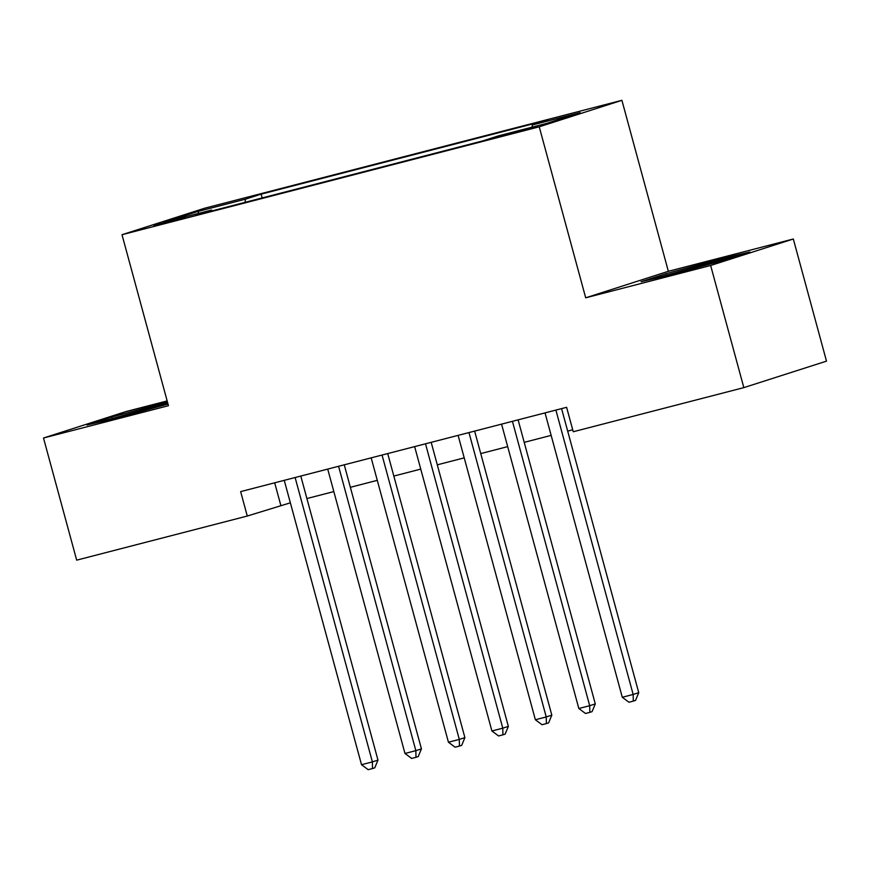 <?xml version="1.0" encoding="UTF-8"?>
<svg xmlns="http://www.w3.org/2000/svg" width="870" height="870" viewBox="0 0 870 870"><rect width="100%" height="100%" fill="white"/><g stroke="black" fill="none" stroke-linecap="round" stroke-linejoin="round"><path stroke-width="1.3" d="M162.353 223.938L185.136 217.391L161.309 223.525L153.87 225.895L162.353 223.938M167.16 400.929L126.161 411.521L43.5 438.012L76.68 560.149L247.276 516.04L290.362 502.816M621.909 100.322L204.667 208.224L121.996 234.715L539.237 126.813L621.909 100.322L668.356 271.309L585.695 297.812L710.649 265.491L793.32 239L668.356 271.309M793.32 239L826.5 361.137L743.839 387.628L710.649 265.491M743.839 387.628L573.243 431.748L566.609 407.312L240.642 491.615L247.276 516.04M528.916 128.271L497.27 137.079L529.917 128.662L537.138 126.378L528.916 128.271L529.08 128.901M212.226 210.844L211.54 210.051L195.902 215.064L482.763 140.886L498.401 135.872L546.208 123.507L580.17 112.621L532.353 124.986L548.002 119.973L261.141 194.151L245.503 199.165L244.981 202.373M211.54 210.051L163.734 222.415L197.697 211.53L245.503 199.165M43.5 438.012L168.454 405.703L121.996 234.715M585.695 297.812L539.237 126.813M306.903 498.543L333.83 491.583M350.371 487.309L377.286 480.338M393.827 476.064L420.754 469.104M437.295 464.83L464.21 457.859M480.751 453.585L507.678 446.625M524.218 442.351L551.145 435.381M567.675 431.107L572.721 429.802M274.681 482.806L280.792 505.296M532.005 127.183L532.353 124.986M262.164 197.925L261.141 194.151M197.697 211.53L199.045 213.28M720.382 258.879L665.985 273.713L641.092 281.695L670.585 274.833L724.982 260L749.875 252.028L720.382 258.879L720.664 259.923M167.421 401.907L111.838 417.013L86.946 424.995L116.439 418.133L168.008 404.071M666.279 274.768L665.985 273.713M112.121 418.068L111.838 417.013M166.507 403.223L166.224 402.179M555.897 410.085L633.153 694.456L622.289 697.272L545.033 412.902M561.574 408.617L638.743 692.672L633.153 694.456L633.295 701.111L628.956 702.242L622.289 697.272M638.743 692.672L635.535 700.404L633.295 701.111M727.505 259.195A32.919 0.772 -15.2 0 0 710.268 263.186A32.919 0.772 -15.2 0 0 664.147 276.334M654.077 278.672L719.871 260.108L737.292 256.052M167.867 403.549A32.919 0.772 -15.2 0 0 124.399 415.131A32.919 0.772 -15.2 0 0 110.001 419.634M99.93 421.972L167.703 402.94M512.43 421.33L589.697 705.7L578.833 708.506L501.566 424.136M518.107 419.862L595.287 703.906L589.697 705.7L589.838 712.356L585.488 713.476L578.833 708.506M595.287 703.906L592.068 711.638L589.838 712.356M468.973 432.564L546.229 716.934L535.365 719.751L458.109 435.381M474.639 431.096L551.819 715.151L546.229 716.934L546.371 723.59L542.032 724.721L535.365 719.751M551.819 715.151L548.611 722.883L546.371 723.59M425.506 443.809L502.773 728.179L491.909 730.985L414.642 446.614M431.183 442.341L508.352 726.385L502.773 728.179L502.914 734.835L498.564 735.955L491.909 730.985M508.352 726.385L505.144 734.117L502.914 734.835M382.05 455.043L459.306 739.413L448.441 742.23L371.175 457.859M387.715 453.574L464.895 737.629L459.306 739.413L459.447 746.068L455.108 747.199L448.441 742.23M464.895 737.629L461.687 745.362L459.447 746.068M338.582 466.287L415.849 750.658L404.974 753.463L327.718 469.093M344.259 464.819L421.428 748.863L415.849 750.658L415.99 757.313L411.64 758.433L404.974 753.463M421.428 748.863L418.22 756.596L415.99 757.313M295.115 477.521L372.382 761.892L361.518 764.708L284.251 480.338M300.792 476.053L377.971 760.108L372.382 761.892L372.523 768.547L368.173 769.678L361.518 764.708M377.971 760.108L374.752 767.84L372.523 768.547M519.564 131.522L519.346 130.739"/></g></svg>
